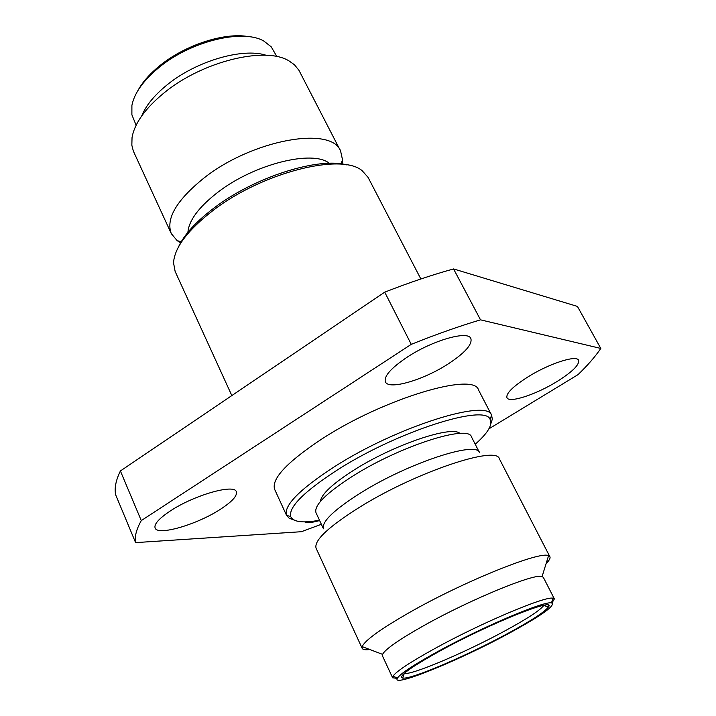 <?xml version="1.0" encoding="UTF-8"?>
<svg xmlns="http://www.w3.org/2000/svg" width="716" height="716" viewBox="0 0 716 716"><rect width="100%" height="100%" fill="white"/><g stroke="black" fill="none" stroke-linecap="round" stroke-linejoin="round"><path stroke-width="1.07" d="M556.887 381.601C572.326 371.908 579.557 364.793 578.573 360.273C576.631 354.68 549.172 363.558 527.961 376.893C512.826 386.577 505.827 393.531 506.964 397.756C509.183 403.359 536.069 394.516 556.887 381.601M448.225 363.898C464.926 352.907 472.471 344.441 470.86 338.516C468.04 330.219 432.375 340.413 407.127 357.203C390.909 368.149 383.669 376.383 385.423 381.897C388.699 390.274 423.523 380.017 448.225 363.898M220.474 509.237C232.154 501.621 237.444 495.794 236.334 491.758C234.535 483.604 193.982 495.132 170.22 511.027C158.979 518.518 153.94 524.166 155.095 527.969C157.511 536.186 197.285 524.488 220.474 509.237M293.82 519.95L289.166 518.241L286.454 515.171C283.778 505.38 299.87 489.171 334.73 466.546C396.7 426.781 487.077 398.472 491.579 415.119L492.331 419.155L490.809 423.863M491.713 415.361L478.503 389.925C474.108 371.658 383.346 398.669 321.708 439.069C286.901 462.187 271.221 478.941 274.649 489.35L286.561 515.413M319.479 520.228C302.984 523.262 293.408 522.089 290.768 516.701C288.306 507.241 304.005 491.552 337.88 469.633C398.024 431.166 485.636 403.529 490.138 419.469C492.751 424.865 487.784 433.135 475.236 444.26M459.94 433.431C451.912 425.188 393.979 444.663 354.411 469.777C332.591 483.694 321.242 494.273 320.356 501.513M420.856 278.98L368.069 177.371L362.207 170.748C341.577 152.615 262.253 172.466 213.243 210.325C187.798 230.006 174.561 247.494 173.532 262.772L175.143 271.462L231.832 395.581M347.036 164.966C318.602 156.786 254.323 177.049 213.798 208.159C195.835 221.817 184.012 234.848 178.32 247.262M323.453 528.802C321.412 521.839 334.005 509.756 361.24 492.554C408.675 462.876 476.928 440.608 479.541 452.673L471.468 436.894C468.541 424.275 400.334 445.952 353.239 475.8C326.201 493.118 313.787 505.424 315.998 512.728L323.453 528.802M369.823 649.519C365.411 650.101 362.851 649.698 362.162 648.32L316.087 548.214C313.805 540.49 328.617 526.636 360.497 506.651C416.542 471.889 496.779 445.218 499.374 458.822L549.897 556.753C550.559 558.149 549.297 560.413 546.12 563.537M362.162 648.32L362.18 646.62C364.892 640.328 381.019 628.738 410.563 611.876C464.961 580.918 540.804 550.532 548.545 555.732L549.897 556.753M397.299 678.374L392.628 677.801L382.434 655.856L382.559 654.361C385.324 649.126 399.331 639.397 424.588 625.193C470.904 599.194 535.067 572.952 542.093 576.55L543.355 577.373L554.372 598.916L551.947 602.953M329.333 163.302C312.749 149.546 254.073 164.098 217.816 192.282C198.869 207.014 188.899 220.349 187.905 232.288M403.054 677.094L401.506 677.506M392.628 677.801L392.95 676.244C396.315 671.313 410.51 661.951 435.552 648.141C481.823 622.669 545.476 595.855 552.94 598.209L554.372 598.916M342.114 164.018L342.552 159.954L340.601 151.022C331.472 125.694 252.48 139.611 204.096 177.926C176.575 200.131 165.638 218.684 171.285 233.604L177.129 240.639L180.593 242.796M508.226 633.741C458.231 660.895 390.104 688.64 397.514 677.989C400.844 673.282 414.555 664.305 438.64 651.068C483.13 626.643 544.241 600.796 551.508 602.881C556.09 605.262 541.654 615.545 508.226 633.741M340.601 151.022L298.948 70.311L294.482 64.807L289.094 60.976C265.359 45.922 201.885 61.433 163.758 93.143C145.079 108.599 134.51 123.403 132.039 137.57L131.842 145.223L133.337 151.085L171.285 233.604M266.146 55.275C242.527 47.471 195.611 61.245 166.676 85.213C154.137 95.488 145.804 105.744 141.679 115.983M506.498 634.17C530.52 621.184 544.482 612.135 548.375 607.052C556.941 596.714 491.024 622.92 440.761 650.54C410.474 667.339 397.792 676.522 402.732 678.088C410.993 679.609 465.964 656.116 506.498 634.17M404.164 673.452L404.263 673.47C412.103 675.09 464.899 652.616 503.787 631.512C526.824 619.018 540.159 610.327 543.793 605.414L548.375 607.052M276.868 56.6L271.221 46.817L263.864 41.081C242.652 28.479 190.017 41.349 158.442 67.957C143.119 80.774 134.277 93.268 131.905 105.44L131.887 114.766L136.121 125.246M248.595 36.668C224.69 32.032 184.424 45.135 159.095 66.266C149.402 74.258 142.314 82.394 137.821 90.699M304.64 521.875C307.003 523.136 311.997 522.689 319.622 520.55M321.359 524.282L301.391 531.711L135.601 542.621C134.456 536.714 136.353 529.375 141.276 520.595L411.261 344.351C435.731 334.515 458.813 326.344 480.517 319.837L600.805 348.441C595.229 356.64 587.639 365.375 578.045 374.629L488.912 428.839M480.517 319.837L453.568 268.939L577.436 306.421L600.805 348.441M453.568 268.939C431.927 274.926 408.979 282.668 384.725 292.155L411.261 344.351M384.725 292.155L120.395 470.967L141.276 520.595M120.395 470.967C115.831 480.347 114.265 488.312 115.688 494.872L135.601 542.621M548.671 605.727L547.391 606.703M290.768 516.701L286.454 515.171M382.559 654.361L362.18 646.62M181.193 241.775L177.129 240.639M397.514 677.989L392.95 676.244M490.138 419.469L491.579 415.119M542.093 576.55L548.545 555.732M340.941 163.857L342.552 159.954M551.508 602.881L552.94 598.209M404.263 673.47L402.732 678.088"/></g></svg>
